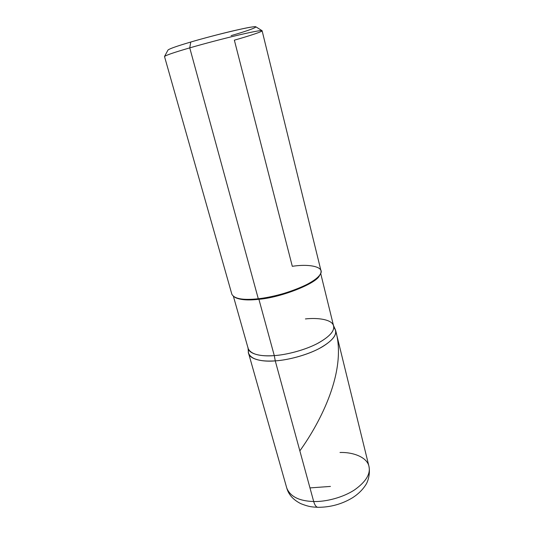 <?xml version="1.0" encoding="UTF-8"?>
<svg xmlns="http://www.w3.org/2000/svg" width="534" height="534" viewBox="0 0 534 534"><rect width="100%" height="100%" fill="white"/><g stroke="black" fill="none" stroke-linecap="round" stroke-linejoin="round"><path stroke-width="0.8" d="M317.924 507.3L317.91 507.3C316.181 507.153 314.773 505.224 313.692 501.519L275.264 360.871C258.69 362.432 245.687 357.359 248.731 349.83C245.687 357.359 258.69 362.432 275.264 360.871C287.833 360.09 306.389 355.317 319.032 348.622C331.274 341.813 336.807 335.759 335.626 330.466L368.961 466.362C367.152 457.338 353.248 452.004 340.004 452.498M313.692 501.519C325.84 501.913 343.309 497.474 354.85 489.678C365.984 481.661 370.689 473.892 368.961 466.362C370.689 473.892 365.984 481.661 354.85 489.678C343.309 497.474 325.84 501.913 313.692 501.519C299.227 501.079 290.256 496.6 286.771 488.076C290.256 496.6 299.227 501.079 313.692 501.519L275.264 360.871C289.208 360.07 310.454 354.095 322.83 346.499C334.711 338.99 338.349 332.615 333.757 327.369C338.349 332.615 334.711 338.99 322.83 346.499C310.454 354.095 289.208 360.07 275.264 360.871C260.305 361.818 251.427 359.342 248.63 353.455L286.771 488.076C288.627 494.704 293.32 499.904 300.842 503.669C309.934 507.267 312.977 506.953 317.91 507.3C316.181 507.153 314.773 505.224 313.692 501.519M305.408 318.931C318.064 317.53 331.087 319.526 333.269 325.039C335.312 330.172 330.366 336.153 318.418 342.982C306.015 349.77 287.018 354.79 274.289 355.611L275.264 360.871C288.253 360.083 307.624 354.963 320.246 347.981C332.395 340.952 337.408 334.778 335.279 329.458L333.476 325.5M320.674 273.375L333.596 325.987C334.731 331.1 329.284 336.967 317.249 343.596C304.827 350.11 286.624 354.803 274.289 355.611L258.91 299.287C281.879 297.458 317.777 282.773 319.546 275.304M319.893 274.81L319.219 275.824C316.569 283.34 281.204 297.531 258.91 299.287L258.289 298.753C281.064 296.944 317.216 282.453 319.893 274.81C325.987 267.2 310.461 263.482 292.305 266.319L234.359 40.17C249.565 35.858 263.602 31.232 262.054 30.692C261.206 30.164 253.343 31.626 238.451 35.077C223.225 38.655 202.847 44.068 189.75 47.873C203.114 43.988 224.08 38.435 239.365 34.864C254.244 31.433 261.834 30.064 262.114 30.765L320.967 270.691C321.882 274.903 315.968 280.116 303.219 286.337C290.062 292.485 271.038 297.411 258.289 298.753L189.75 47.873C173.844 52.499 165.433 55.396 164.519 56.557L231.856 294.234C234.313 298.853 243.124 300.362 258.289 298.753C247.776 299.961 239.96 299.474 234.827 297.291L235.915 297.839C240.954 299.981 248.624 300.468 258.91 299.287L258.289 298.753L189.75 47.873C174.531 52.299 166.121 55.156 164.532 56.457L167.996 50.036C169.518 48.721 177.108 46.051 190.765 42.032L189.75 47.873L190.765 42.032C210.469 36.152 244.459 27.841 252.081 26.987C262.421 25.352 250.192 30.191 231.109 35.631M262.054 30.692L255.873 26.82C254.978 26.273 247.829 27.521 234.426 30.565C220.736 33.729 202.519 38.568 190.765 42.032M248.003 347.561C248.056 353.621 260.278 356.886 274.289 355.611L275.264 360.871C260.966 362.132 248.504 358.681 248.437 352.407L248.05 348.075M233.438 296.423L248.183 348.555C250.907 354.236 259.604 356.592 274.289 355.611L258.91 299.287C248.11 300.522 240.26 299.941 235.374 297.545M330.439 486.427L309.974 487.909M299.848 450.87C320.554 422.054 347.213 370.676 335.646 330.533M368.961 466.362C370.436 474.252 367.752 481.888 365.837 484.725C362.619 489.791 358.194 494.13 352.553 497.741C341.947 504.136 330.399 507.32 317.91 507.3"/></g></svg>
